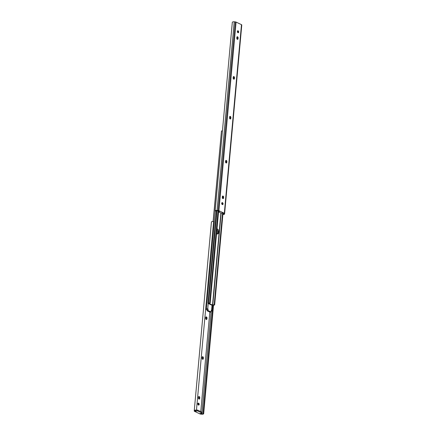 <?xml version="1.0" encoding="UTF-8"?>
<svg xmlns="http://www.w3.org/2000/svg" width="436" height="436" viewBox="0 0 436 436"><rect width="100%" height="100%" fill="white"/><g stroke="black" fill="none" stroke-linecap="round" stroke-linejoin="round"><path stroke-width="0.65" d="M237.331 39.311A0.948 0.621 -104.5 0 1 236.775 38.123L236.841 37.371A0.948 0.621 -104.5 0 1 237.244 36.755A0.948 0.621 -104.5 0 1 238.121 37.981L238.056 38.733A0.948 0.621 -104.5 0 1 237.653 39.349A0.948 0.621 -104.5 0 1 237.331 39.311M233.712 79.129A0.948 0.621 -104.5 0 1 233.151 77.94L233.216 77.188A0.948 0.621 -104.5 0 1 233.62 76.573A0.948 0.621 -104.5 0 1 234.497 77.799L234.432 78.551A0.948 0.621 -104.5 0 1 234.028 79.167A0.948 0.621 -104.5 0 1 233.712 79.129M222.84 198.576A0.948 0.621 -104.5 0 1 222.278 197.394L222.349 196.636A0.948 0.621 -104.5 0 1 222.752 196.026A0.948 0.621 -104.5 0 1 223.63 197.246L223.559 198.004A0.948 0.621 -104.5 0 1 223.156 198.614A0.948 0.621 -104.5 0 1 222.84 198.576M221.886 202.778A1.019 0.665 -104.5 0 1 221.935 202.8A1.019 0.665 -104.5 0 1 222.502 203.617A1.019 0.665 -104.5 0 1 222.349 204.571M222.469 202.664A1.019 0.665 -104.5 0 1 223.069 203.688A1.019 0.665 -104.5 0 1 222.638 204.593A1.019 0.665 -104.5 0 1 222.295 204.549A1.019 0.665 -104.5 0 1 221.695 203.525A1.019 0.665 -104.5 0 1 222.126 202.626A1.019 0.665 -104.5 0 1 222.469 202.664M226.082 162.95A0.948 0.621 -104.5 0 1 225.521 161.767L225.592 161.015A0.948 0.621 -104.5 0 1 225.995 160.399A0.948 0.621 -104.5 0 1 226.873 161.625L226.802 162.377A0.948 0.621 -104.5 0 1 226.398 162.988A0.948 0.621 -104.5 0 1 226.082 162.95M230.088 118.941A0.948 0.621 -104.5 0 1 229.527 117.758L229.598 117.006A0.948 0.621 -104.5 0 1 229.995 116.39A0.948 0.621 -104.5 0 1 230.878 117.616L230.808 118.369A0.948 0.621 -104.5 0 1 230.404 118.984A0.948 0.621 -104.5 0 1 230.088 118.941M237.522 30.934A1.019 0.665 -104.5 0 1 237.576 30.956A1.019 0.665 -104.5 0 1 238.143 31.774A1.019 0.665 -104.5 0 1 237.985 32.727M238.105 30.82A1.019 0.665 -104.5 0 1 238.705 31.85A1.019 0.665 -104.5 0 1 238.274 32.749A1.019 0.665 -104.5 0 1 237.936 32.705A1.019 0.665 -104.5 0 1 237.337 31.681A1.019 0.665 -104.5 0 1 237.767 30.782A1.019 0.665 -104.5 0 1 238.105 30.82M237.004 36.918A0.948 0.621 -104.5 0 1 237.593 38.117L237.522 38.869A0.948 0.621 -104.5 0 1 237.364 39.322M233.38 76.736A0.948 0.621 -104.5 0 1 233.969 77.935L233.903 78.687A0.948 0.621 -104.5 0 1 233.74 79.139M222.513 196.189A0.948 0.621 -104.5 0 1 223.101 197.388L223.03 198.14A0.948 0.621 -104.5 0 1 222.867 198.593M225.75 160.562A0.948 0.621 -104.5 0 1 226.339 161.761L226.273 162.514A0.948 0.621 -104.5 0 1 226.11 162.966M229.756 116.554A0.948 0.621 -104.5 0 1 230.344 117.753L230.279 118.505A0.948 0.621 -104.5 0 1 230.115 118.957M218.572 211.656L219.564 211.4L216.997 210.664A1.085 0.392 -174.8 0 0 215.875 210.953L215.161 211.008A1.853 0.676 5.2 0 1 215.155 210.91A1.853 0.676 5.2 0 1 217.074 210.408L218.136 210.506A1.128 0.409 5.2 0 1 218.916 210.702L224.322 213.28A1.128 0.409 5.2 0 1 224.616 213.596L224.573 213.983A1.853 0.676 5.2 0 1 222.883 214.496M222.905 214.234A1.085 0.392 -174.8 0 0 223.853 213.929L223.908 213.471L222.616 212.855L221.292 213.193L218.55 211.891M232.328 22.4A1.853 0.676 5.2 0 1 232.317 22.301A1.853 0.676 5.2 0 1 234.236 21.8L235.298 21.898A1.128 0.409 5.2 0 1 236.083 22.094L241.484 24.667A1.128 0.409 5.2 0 1 241.784 24.988L224.616 213.591L241.784 24.988M199.198 396.553A0.948 0.621 75.5 0 0 198.876 396.515A0.948 0.621 75.5 0 0 198.478 397.131L198.407 397.883A0.948 0.621 75.5 0 0 199.285 399.109A0.948 0.621 75.5 0 0 199.688 398.493L199.759 397.741A0.948 0.621 75.5 0 0 199.198 396.553M198.996 399.082A0.948 0.621 75.5 0 0 199.159 398.629L199.225 397.877A0.948 0.621 75.5 0 0 198.669 396.689A0.948 0.621 75.5 0 0 198.636 396.678M202.822 356.735A0.948 0.621 75.5 0 0 202.5 356.697A0.948 0.621 75.5 0 0 202.097 357.313L202.032 358.065A0.948 0.621 75.5 0 0 202.909 359.291A0.948 0.621 75.5 0 0 203.312 358.675L203.378 357.923A0.948 0.621 75.5 0 0 202.822 356.735M202.62 359.264A0.948 0.621 75.5 0 0 202.784 358.812L202.849 358.06A0.948 0.621 75.5 0 0 202.288 356.871A0.948 0.621 75.5 0 0 202.26 356.861M206.441 316.918A0.948 0.621 75.5 0 0 206.124 316.879A0.948 0.621 75.5 0 0 205.721 317.495L205.656 318.247A0.948 0.621 75.5 0 0 206.533 319.474A0.948 0.621 75.5 0 0 206.936 318.858L207.002 318.106A0.948 0.621 75.5 0 0 206.441 316.918M206.244 319.446A0.948 0.621 75.5 0 0 206.402 318.994L206.473 318.242A0.948 0.621 75.5 0 0 205.912 317.059A0.948 0.621 75.5 0 0 205.885 317.043M198.424 405.044A1.019 0.665 75.5 0 0 198.762 405.082A1.019 0.665 75.5 0 0 199.198 404.183A1.019 0.665 75.5 0 0 198.593 403.158A1.019 0.665 75.5 0 0 198.255 403.115A1.019 0.665 75.5 0 0 197.824 404.014A1.019 0.665 75.5 0 0 198.424 405.044M198.478 405.066A1.019 0.665 75.5 0 0 198.631 404.107A1.019 0.665 75.5 0 0 198.064 403.295A1.019 0.665 75.5 0 0 198.015 403.273M196.162 410.39L195.535 410.554L195.459 411.393L194.93 411.137L194.985 410.679A1.085 0.392 5.2 0 1 196.107 410.385L196.456 410.162L213.618 221.553A1.853 0.676 -174.8 0 0 211.427 222.017L211.384 222.404A1.128 0.409 -174.8 0 0 211.384 222.409L194.216 411.012A1.128 0.409 -174.8 0 0 194.516 411.333L199.917 413.906A1.128 0.409 -174.8 0 0 200.702 414.102L201.764 414.2A1.853 0.676 -174.8 0 0 203.683 413.699A1.853 0.676 -174.8 0 0 203.672 413.601L213.542 305.146M203.672 413.601L202.963 413.655A1.085 0.392 5.2 0 1 201.835 413.944L200.031 413.573L202.021 413.055L202.097 412.222L197.524 410.042L196.44 410.32M200.565 413.824L200.598 413.426M200.767 411.584L209.82 312.089M196.456 410.162A1.853 0.676 -174.8 0 0 194.26 410.625L211.384 222.404M202.974 413.535L212.812 305.456M197.524 410.042L197.448 410.881L202.021 413.055M197.448 410.881L195.459 411.393M216.943 229.554A1.918 1.254 -104.5 0 1 217.651 231.641L217.531 232.982A1.918 1.254 -104.5 0 1 217.139 233.969M217.003 228.9A1.918 1.254 -104.5 0 1 217.444 229.004A1.918 1.254 -104.5 0 1 218.578 231.402L218.458 232.748A1.918 1.254 -104.5 0 1 217.64 233.985A1.918 1.254 -104.5 0 1 216.572 233.598M216.97 210.664L208.561 303.042A0.812 0.294 -174.8 0 0 208.016 303.265A0.812 0.294 -174.8 0 0 208.228 303.494L212.032 305.309L211.536 310.775A0.812 0.294 5.2 0 1 211.749 311.004A0.812 0.294 5.2 0 1 211.204 311.228A1.074 0.392 -174.8 0 0 211.1 311.222M211.536 310.775L211.16 310.596L211.035 311.936L207.988 310.487L208.108 309.146L207.732 308.966A0.812 0.294 5.2 0 0 206.397 308.939L215.308 211.019M207.988 310.487L206.991 310.743L207.116 309.402L207.645 309.266L207.002 309.08A1.706 0.621 5.2 0 1 205.618 309.478M213.231 221.51L221.472 130.947L213.106 221.504M205.639 309.238A1.074 0.392 -174.8 0 0 206.397 308.939M221.472 130.947A1.074 0.392 -174.8 0 0 222.436 130.855M218.049 210.762L209.678 302.742A1.074 0.392 5.2 0 1 209.678 302.748A1.074 0.392 5.2 0 1 208.561 303.042M218.174 210.773L209.678 302.742M218.572 210.926L210.207 302.851L209.809 302.709M218.632 210.959L210.207 302.851M222.567 212.866L214.201 304.797A1.706 0.621 -174.8 0 0 212.763 305.189L208.768 303.287A1.706 0.621 -174.8 0 0 210.266 302.922M222.742 212.915L214.201 304.797M223.014 213.046L214.643 305.009L214.376 304.835M212.032 305.309A0.812 0.294 -174.8 0 0 213.368 305.331A1.074 0.392 5.2 0 1 214.512 305.047L214.643 305.009M207.645 309.266L208.108 309.146M206.991 310.743L210.043 312.192L211.035 311.936M234.236 21.8L217.074 210.408M235.298 21.898L218.136 210.506M236.083 22.094L218.916 210.702M241.484 24.667L224.322 213.28M223.897 213.466L223.853 213.929M230.878 117.616L230.344 117.753M230.808 118.369L230.279 118.505M226.873 161.625L226.339 161.761M226.802 162.377L226.273 162.514M223.559 198.004L223.03 198.14M223.63 197.246L223.101 197.388M234.432 78.551L233.903 78.687M234.497 77.799L233.969 77.935M238.056 38.733L237.522 38.869M238.121 37.981L237.593 38.117M194.26 410.625L211.427 222.017M202.963 413.655L212.806 305.456M201.835 413.944L201.917 413.083M201.999 412.173L211.182 311.228M206.402 318.994L206.936 318.858M206.473 318.242L207.002 318.106M202.849 358.06L203.378 357.923M202.784 358.812L203.312 358.675M199.225 397.877L199.759 397.741M199.159 398.629L199.688 398.493M218.578 231.402L217.651 231.641M208.228 303.494L207.732 308.966M225.663 160.71L225.537 162.11M222.42 196.336L222.295 197.737M221.826 202.854L221.744 203.792M220.905 213.013L212.512 305.195M225.913 160.661L225.734 162.628M222.671 196.287L222.496 198.255M222.071 202.887L221.951 204.239M221.139 213.122L212.763 305.189M218.458 232.748L217.531 232.982M232.317 22.301L215.155 210.91M203.683 413.699L213.564 305.135M212.261 305.385L211.749 311.004M216.441 210.67L208.016 303.265"/></g></svg>
